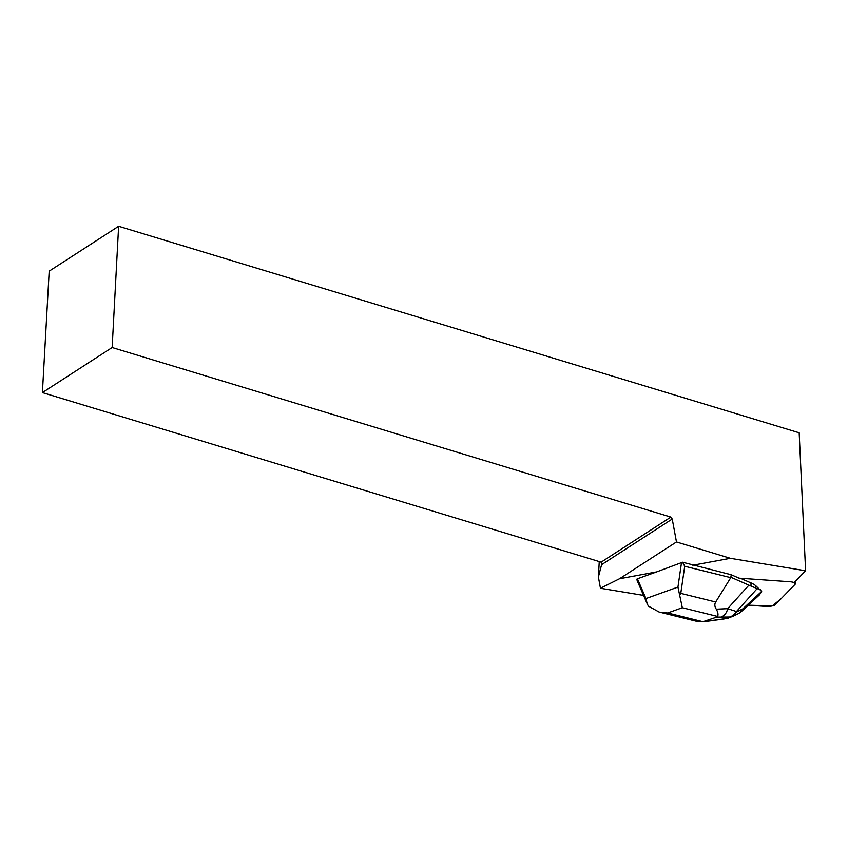 <?xml version="1.0" encoding="UTF-8"?>
<svg xmlns="http://www.w3.org/2000/svg" width="848" height="848" viewBox="0 0 848 848"><rect width="100%" height="100%" fill="white"/><g stroke="black" fill="none" stroke-linecap="round" stroke-linejoin="round"><path stroke-width="1.27" d="M748.296 605.186L765.458 606.384A8.014 2.417 178.8 0 0 775.422 604.571L795.244 584.155A8.014 2.417 178.8 0 0 795.572 583.445A8.014 2.417 178.8 0 0 794.459 582.258L795.233 584.155L780.987 598.847L772.263 605.938L748.296 605.186M716.295 609.193C717.991 612.277 718.426 614.694 717.588 616.464L716.698 617.121L729.471 617.026A11.777 11.024 -81.3 0 0 736.467 611.535L727.658 608.663L716.295 609.193C714.588 606.564 714.398 604.168 715.691 602.016L680.774 593.367L684.718 566.263L682.576 562.224L731.252 574.764L739.043 578.166L789.859 581.739A8.014 2.406 178.8 0 1 794.141 582.587L805.6 570.778L730.361 558.313L692.816 565.234M682.576 562.224L656.649 571.902L619.528 578.749L676.471 541.957L730.361 558.313M637.41 578.802L636.721 579.226L637.314 580.954L647.215 603.861L645.943 598.561L637.41 578.802L656.649 571.902M619.528 578.749L600.448 588.268L598.391 576.99L601.603 564.673L672.231 519.04L670.874 517.089L601.137 562.15L42.4 392.592L112.148 347.532L118.625 226.278L49.195 271.148L42.4 392.592M643.558 595.402L600.448 588.268M601.603 564.673L601.137 562.15M112.148 347.532L670.874 517.089M672.231 519.04L676.471 541.957M118.625 226.278L799.176 432.798L805.6 570.778M598.391 576.99L599.25 561.577M684.718 566.263L730.775 577.668L731.252 574.764M716.698 617.121L702.95 621.722L667.662 612.977L659.256 612.129L648.434 606.15L647.225 603.893M740.346 578.262L750.957 582.894L751.031 586.095L731.305 577.456M728.294 618.139L724.68 618.743A11.777 3.583 80.4 0 1 724.213 618.945L732.418 616.581L737.219 611.641L736.467 611.535L757.147 588.66L755.759 588.003L755.706 585.682A43.746 13.165 178.8 0 0 750.957 582.894M755.706 585.682L761.663 591.427L742.742 608.906L737.219 611.641M740.781 612.129L759.511 594.819L761.663 591.427M757.147 588.66L760.455 589.646M715.691 602.016L730.775 577.668M681.527 562.468L677.944 587.081L682.311 607.719L717.588 616.464M680.774 593.367L679.948 594.851M702.95 621.722L695.731 621.086L659.267 612.076M751.031 586.095L755.759 588.003M724.213 618.945L709.5 620.99A11.777 7.081 -96.3 0 0 710.645 620.704L704.932 621.34M721.256 616.899A11.777 9.116 -92.7 0 0 727.658 608.663L748.742 585.343M739.223 613.199L742.742 608.906M677.944 587.081L645.943 598.561M667.662 612.977L682.311 607.719M724.68 618.743L710.645 620.704M729.471 617.026L730.806 617.227M795.53 581.156L795.572 583.445M709.5 620.99L703.098 621.701M739.212 613.21L732.428 616.57"/></g></svg>
